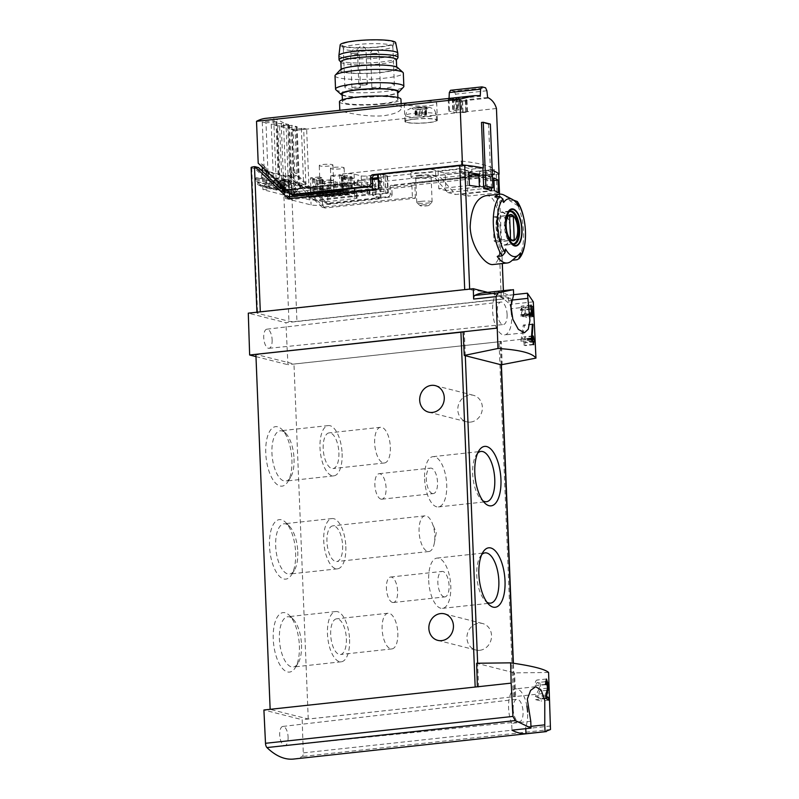 <?xml version="1.0" encoding="UTF-8"?>
<svg xmlns="http://www.w3.org/2000/svg" width="799" height="799" viewBox="0 0 799 799"><rect width="100%" height="100%" fill="white"/><g stroke="black" fill="none" stroke-linecap="round" stroke-linejoin="round"><path stroke-width="0.6" stroke-dasharray="4 3" d="M533.852 306.217L511.42 308.654L510.931 298.257L492.114 293.483A128.19 18.247 177.7 0 0 469.682 289.757A4.275 0.609 177.7 0 0 464.718 289.827L260.324 312.039A5.983 0.849 177.7 0 0 256.958 312.948A5.983 0.849 177.7 0 0 257.568 313.288L288.938 321.248A5.983 0.849 177.7 0 0 296.928 321.328L501.323 299.116A4.275 0.609 177.7 0 0 503.72 298.466A4.275 0.609 177.7 0 0 503.68 298.387A128.19 18.247 177.7 0 0 492.114 293.483L487.67 292.354M412.394 197.453L322.197 207.251L325.183 208.01L415.39 198.212L412.394 197.453L411.954 186.347A3.416 1.458 83.8 0 0 411.815 185.138L412.464 185.308L412.364 182.771L491.555 174.172L479.6 171.136L490.746 169.927A128.19 18.247 -2.3 0 1 492.224 170.417A128.19 18.247 -2.3 0 0 490.426 169.827L486.571 170.237A123.915 17.638 -2.3 0 1 494.451 174.052L391.42 185.248A1.708 1.528 -75.8 0 0 389.952 187.106L391.82 187.585A1.708 1.528 104.2 0 1 393.288 185.728L498.736 174.262M490.746 169.927L491.465 187.965M485.702 195.715C495.37 193.997 499.904 214.152 500.414 234.397C501.592 252.434 499.185 262.471 493.183 264.499M412.364 182.771L414.791 183.39L496.319 174.532L501.323 299.116M415.39 198.212L414.791 183.39M378.187 174.102L380.614 174.721L380.724 177.258L381.373 177.418A3.416 1.458 83.8 0 0 381.323 178.577L381.772 189.683L378.786 188.924M498.686 173.972A4.275 0.609 -2.3 0 1 496.319 174.532M482.906 167.93L471.76 169.148L459.805 166.112L380.614 174.721M471.76 169.148L471.859 171.685L459.904 168.649L459.805 166.112M471.859 171.685L433.178 175.88L447.72 192.509L483.735 188.594M479.6 171.136L479.7 173.673L441.018 177.877L455.57 194.497L491.575 190.581M258.526 167.58L254.382 168.03L261.393 174.691L290.526 182.082L290.546 184.949A0.859 0.759 -75.8 0 1 289.598 185.837L285.792 185.058A0.859 0.759 -75.8 0 0 284.844 185.957L284.873 187.156A2.397 2.137 -75.8 0 0 285.692 188.894L290.137 192.529A4.275 3.815 -75.8 0 0 291.945 193.288L292.094 197.063L308.993 195.236L284.464 189.003M262.362 170.047L283.515 175.42L290.526 182.082M254.382 168.03L260.684 169.628M261.393 174.691L261.413 177.548A0.859 0.759 -75.8 0 1 260.464 178.447L256.659 177.668A0.859 0.759 -75.8 0 0 255.72 178.567L255.74 179.755A2.397 2.137 -75.8 0 0 256.559 181.503L261.003 185.138A4.275 3.815 -75.8 0 0 262.811 185.897L291.945 193.288M262.811 185.897L262.961 189.673L292.094 197.063M512.349 260.224L512.169 260.244A34.617 14.811 -96.2 0 1 511.12 261.243M503.929 195.046A34.617 14.811 -96.2 0 1 509.772 200.709L518.631 206.252M513.747 200.279L509.772 200.709M503.69 202.467L494.841 196.914M520.499 252.824L512.169 260.244M497.228 256.449L505.557 249.028M338.027 191.9L318.052 194.067L316.184 193.598L336.159 191.42L338.027 191.9L337.627 182.182L335.76 181.703L336.159 191.42M346.257 188.834L294.032 194.517A4.275 0.609 177.7 0 0 291.635 195.156A4.275 0.609 177.7 0 0 292.064 195.405L309.613 199.86A4.275 0.609 177.7 0 0 315.325 199.91L367.54 194.237A4.275 0.609 177.7 0 0 369.947 193.598A4.275 0.609 177.7 0 0 369.518 193.348L351.959 188.894A4.275 0.609 177.7 0 0 346.257 188.834L346.047 183.77L293.832 189.443A4.275 0.609 177.7 0 0 291.425 190.082A4.275 0.609 177.7 0 0 291.855 190.332L309.413 194.786A4.275 0.609 177.7 0 0 315.116 194.846L367.34 189.163A4.275 0.609 177.7 0 0 369.737 188.524A4.275 0.609 177.7 0 0 369.308 188.274L351.76 183.82A4.275 0.609 177.7 0 0 346.047 183.77M349.223 194.736L329.258 196.914L327.39 196.434L347.355 194.267L349.223 194.736L348.833 185.018L346.966 184.549L347.355 194.267M288.579 198.721L291.565 199.48L381.772 189.683M251.126 167.57A5.983 0.849 177.7 0 0 251.725 167.91L283.096 175.87A5.983 0.849 177.7 0 0 291.086 175.95L325.183 208.01M291.395 175.92L287.66 174.971L283.515 175.42M510.931 298.257L285.922 322.716L248.289 313.158M507.105 314.536A11.326 4.844 -96.2 0 1 503.37 324.534A11.326 4.844 -96.2 0 1 497.348 313.797A11.326 4.844 -96.2 0 1 500.923 302.022A11.326 4.844 -96.2 0 1 507.105 314.536M510.931 308.813A21.793 9.328 83.8 0 0 508.573 300.444L508.364 295.25A128.19 54.841 83.8 0 0 494.361 291.705L494.571 296.888A21.793 9.328 83.8 0 0 494.172 321.328A21.793 9.328 83.8 0 0 504.519 334.941A21.793 9.328 83.8 0 0 511.64 314.726M502.181 365.053L501.412 341.513L287.93 364.714L285.922 322.716M535.18 337.847L293.982 364.024L255.89 354.357M548.583 672.468L514.546 672.888L476.623 663.26M465.298 355.695L464.349 332.114L463.13 331.805M255.98 356.614L287.93 364.714M464.349 332.114L463.14 331.984M293.642 759.05A129.478 55.391 83.8 0 0 302.142 756.503A4.275 1.828 83.8 0 0 303.27 752.888L302.192 719.709L263.91 710.001M549.442 692.843L515.675 696.518L514.546 672.888M477.393 686.8L270.142 709.352L308.244 719.02L515.675 696.518L302.192 719.709M478.601 687.11L477.642 663.25M291.915 459.715A29.913 12.794 -96.2 0 1 287.71 481.937A29.913 12.794 -96.2 0 1 266.117 457.777A29.913 12.794 -96.2 0 1 282.017 429.542A29.913 12.794 -96.2 0 1 291.915 459.715M295.64 552.688A29.913 12.794 -96.2 0 1 291.445 574.91A29.913 12.794 -96.2 0 1 269.852 550.751A29.913 12.794 -96.2 0 1 285.752 522.526A29.913 12.794 -96.2 0 1 295.64 552.688M299.375 645.662A29.913 12.794 -96.2 0 1 295.171 667.884A29.913 12.794 -96.2 0 1 273.588 643.724A29.913 12.794 -96.2 0 1 289.478 615.5A29.913 12.794 -96.2 0 1 299.375 645.662M308.244 719.02L293.982 364.024M470.621 422.082A13.673 12.205 -75.8 0 0 482.296 409.398A13.673 12.205 -75.8 0 0 473.447 395.305A13.673 12.205 -75.8 0 0 469.532 395.036A13.673 12.205 -75.8 0 0 457.867 407.71A13.673 12.205 -75.8 0 0 466.716 421.812A13.673 12.205 -75.8 0 0 470.621 422.082M479.79 650.296A13.673 12.205 -75.8 0 0 491.465 637.612A13.673 12.205 -75.8 0 0 482.606 623.52A13.673 12.205 -75.8 0 0 478.701 623.25A13.673 12.205 -75.8 0 0 467.025 635.924A13.673 12.205 -75.8 0 0 475.884 650.026A13.673 12.205 -75.8 0 0 479.79 650.296M501.153 364.793L500.204 341.213M514.456 696.209L513.138 663.2M397.822 633.068A17.948 7.68 -96.2 0 1 391.919 648.918A17.948 7.68 -96.2 0 1 382.341 631.909A17.948 7.68 -96.2 0 1 388.034 613.233A17.948 7.68 -96.2 0 1 397.822 633.068M346.367 638.661A17.948 7.68 -96.2 0 1 340.464 654.511A17.948 7.68 -96.2 0 1 330.896 637.502A17.948 7.68 -96.2 0 1 336.589 618.826A17.948 7.68 -96.2 0 1 346.367 638.661M349.572 639.47A25.288 10.816 -96.2 0 1 341.253 661.802A25.288 10.816 -96.2 0 1 327.77 637.842A25.288 10.816 -96.2 0 1 335.79 611.535A25.288 10.816 -96.2 0 1 349.572 639.47M301.513 644.693A25.288 10.816 -96.2 0 1 297.957 663.48A25.288 10.816 -96.2 0 1 293.193 667.025A25.288 10.816 -96.2 0 1 279.71 643.065A25.288 10.816 -96.2 0 1 287.73 616.758A25.288 10.816 -96.2 0 1 293.153 619.195A25.288 10.816 -96.2 0 1 301.513 644.693M434.786 535.67A17.948 7.68 -96.2 0 1 434.306 543.22A17.948 7.68 -96.2 0 1 428.883 551.52A17.948 7.68 -96.2 0 1 419.305 534.511A17.948 7.68 -96.2 0 1 425.008 515.834A17.948 7.68 -96.2 0 1 432.089 522.786A17.948 7.68 -96.2 0 1 434.786 535.67M342.631 545.687A17.948 7.68 -96.2 0 1 336.729 561.537A17.948 7.68 -96.2 0 1 327.161 544.528A17.948 7.68 -96.2 0 1 332.853 525.852A17.948 7.68 -96.2 0 1 342.631 545.687M345.837 546.496A25.288 10.816 -96.2 0 1 337.528 568.828A25.288 10.816 -96.2 0 1 324.034 544.868A25.288 10.816 -96.2 0 1 332.064 518.561A25.288 10.816 -96.2 0 1 345.837 546.496M297.777 551.719A25.288 10.816 -96.2 0 1 294.232 570.506A25.288 10.816 -96.2 0 1 289.458 574.052A25.288 10.816 -96.2 0 1 275.975 550.092A25.288 10.816 -96.2 0 1 283.995 523.784A25.288 10.816 -96.2 0 1 289.418 526.221A25.288 10.816 -96.2 0 1 297.777 551.719M390.351 447.12A17.948 7.68 -96.2 0 1 384.449 462.971A17.948 7.68 -96.2 0 1 374.871 445.962A17.948 7.68 -96.2 0 1 380.574 427.285A17.948 7.68 -96.2 0 1 390.351 447.12M338.896 452.713A17.948 7.68 -96.2 0 1 332.993 468.564A17.948 7.68 -96.2 0 1 323.425 451.545A17.948 7.68 -96.2 0 1 329.118 432.878A17.948 7.68 -96.2 0 1 338.896 452.713M342.112 453.522A25.288 10.816 -96.2 0 1 333.792 475.854A25.288 10.816 -96.2 0 1 320.299 451.884A25.288 10.816 -96.2 0 1 328.329 425.587A25.288 10.816 -96.2 0 1 342.112 453.522M294.042 458.746A25.288 10.816 -96.2 0 1 290.496 477.532A25.288 10.816 -96.2 0 1 285.732 481.078A25.288 10.816 -96.2 0 1 272.239 457.108A25.288 10.816 -96.2 0 1 280.269 430.811A25.288 10.816 -96.2 0 1 285.682 433.248A25.288 10.816 -96.2 0 1 294.042 458.746M424.609 478.991A25.288 10.816 83.8 0 0 438.391 506.936A25.288 10.816 83.8 0 0 446.411 480.628A25.288 10.816 83.8 0 0 432.928 456.658A25.288 10.816 83.8 0 0 424.609 478.991M432.429 493.532A12.824 5.483 83.8 0 0 433.308 493.592A12.824 5.483 83.8 0 0 437.373 480.259A12.824 5.483 83.8 0 0 430.541 468.104A12.824 5.483 83.8 0 0 426.376 480.439A12.824 5.483 83.8 0 0 432.429 493.532M477.652 453.163A25.288 10.816 83.8 0 0 476.224 454.991A25.288 10.816 83.8 0 0 472.668 473.767A25.288 10.816 83.8 0 0 481.038 499.265A25.288 10.816 83.8 0 0 482.826 500.743M428.683 580.424A25.288 10.816 83.8 0 0 442.466 608.359A25.288 10.816 83.8 0 0 450.486 582.062A25.288 10.816 83.8 0 0 437.003 558.092A25.288 10.816 83.8 0 0 428.683 580.424M443.974 596.853A12.824 5.483 83.8 0 0 444.853 596.913A12.824 5.483 83.8 0 0 448.918 583.58A12.824 5.483 83.8 0 0 442.077 571.425A12.824 5.483 83.8 0 0 437.922 583.759A12.824 5.483 83.8 0 0 443.974 596.853M481.727 554.596A25.288 10.816 83.8 0 0 480.299 556.414A25.288 10.816 83.8 0 0 476.743 575.2A25.288 10.816 83.8 0 0 485.103 600.698A25.288 10.816 83.8 0 0 486.901 602.166M380.983 499.125A12.824 5.483 83.8 0 0 381.852 499.185A12.824 5.483 83.8 0 0 385.927 485.852A12.824 5.483 83.8 0 0 379.086 473.697A12.824 5.483 83.8 0 0 374.931 486.022A12.824 5.483 83.8 0 0 380.983 499.125M392.519 602.446A12.824 5.483 83.8 0 0 393.398 602.506A12.824 5.483 83.8 0 0 397.463 589.173A12.824 5.483 83.8 0 0 390.631 577.018A12.824 5.483 83.8 0 0 386.466 589.352A12.824 5.483 83.8 0 0 392.519 602.446M288.099 737.058A9.618 4.115 -96.2 0 1 284.923 745.547A9.618 4.115 -96.2 0 1 279.7 734.92A9.618 4.115 -96.2 0 1 282.846 726.431A9.618 4.115 -96.2 0 1 288.099 737.058M513.168 709.282A11.326 4.844 83.8 0 0 519.32 721.797A11.326 4.844 83.8 0 0 522.936 710.011A11.326 4.844 83.8 0 0 516.873 699.275A11.326 4.844 83.8 0 0 513.168 709.282M530.965 726.351L525.702 726.92A21.793 9.328 83.8 0 0 527.6 712.049M525.772 728.668L525.702 726.92M530.766 721.297L511.7 723.365L511.969 730.176M526.891 706.076A21.793 9.328 83.8 0 0 515.764 688.868A21.793 9.328 83.8 0 0 508.833 701.182A21.793 9.328 83.8 0 0 511.7 723.365M272.139 339.795A9.618 4.115 -96.2 0 1 268.963 348.294A9.618 4.115 -96.2 0 1 263.85 339.176A9.618 4.115 -96.2 0 1 266.886 329.178A9.618 4.115 -96.2 0 1 272.139 339.795M513.427 289.628L494.361 291.705M513.637 294.821L494.571 296.888M511.72 300.104L508.573 300.444M513.627 294.681L508.364 295.25M511.42 308.654A4.275 1.828 83.8 0 0 509.982 304.389A128.19 54.841 83.8 0 0 492.114 293.483A128.19 54.841 83.8 0 0 483.355 292.824M322.197 207.251L315.345 200.759L388.304 192.829A3.416 1.458 83.8 0 0 386.676 189.063L359.031 182.052A3.416 1.458 83.8 0 0 358.801 182.032A3.416 1.458 83.8 0 0 357.672 185.058L284.724 192.978L288.759 196.814M290.546 198.512L291.565 199.48M283.585 190.212L359.031 182.052M283.146 189.792L308.913 196.324L371.885 189.483A6.841 0.969 177.7 0 0 375.73 188.454A6.841 0.969 177.7 0 0 375.041 188.065L355.245 183.041A6.841 0.969 177.7 0 0 346.117 182.951L284.484 189.643M315.345 200.759L308.913 196.324M287.66 174.971L308.993 195.236M371.885 189.483L371.915 190.332A6.841 0.969 177.7 0 0 375.76 189.303A6.841 0.969 177.7 0 0 375.071 188.904L355.275 183.88A6.841 0.969 177.7 0 0 346.147 183.79L283.945 190.552M371.915 190.332L309.712 197.093M372.494 178.387L357.572 180.005A3.416 1.458 83.8 0 0 357.523 181.163L357.672 185.058M388.304 192.829L388.144 188.934A3.416 1.458 83.8 0 0 388.004 187.735L411.815 185.138M381.373 177.418L378.336 177.748M357.572 180.005L388.004 187.735M318.052 194.067L317.662 184.349L337.627 182.182M317.662 184.349L315.795 183.87L335.76 181.703M315.795 183.87L316.184 193.598M329.258 196.914L328.868 187.186L348.833 185.018M328.868 187.186L327.001 186.716L346.966 184.549M327.001 186.716L327.39 196.434M510.631 230.442A16.669 7.131 -96.2 0 1 505.148 245.163A16.669 7.131 -96.2 0 1 496.259 229.363A16.669 7.131 -96.2 0 1 501.552 212.025A16.669 7.131 -96.2 0 1 510.631 230.442M496.249 226.796A16.24 6.951 83.8 0 0 505.098 244.734A16.24 6.951 83.8 0 0 510.441 230.392A16.24 6.951 83.8 0 0 501.592 212.454A16.24 6.951 83.8 0 0 496.249 226.796M512.848 243.865A16.24 6.951 -96.2 0 1 504.618 228.454A16.24 6.951 -96.2 0 1 509.343 211.645M496.798 218.157A12.644 5.413 83.8 0 0 494.032 216.889A12.644 5.413 83.8 0 0 493.063 217.208L494.002 240.759A12.644 5.413 83.8 0 0 496.768 242.037A12.644 5.413 83.8 0 0 497.737 241.707L496.798 218.157L509.622 216.769M497.737 241.707L512.259 240.129M493.063 217.208L509.572 215.42M494.002 240.759L510.511 238.961M262.961 189.673L279.86 187.845M433.178 175.88L441.018 177.877M447.72 192.509L455.57 194.497M467.215 178.886L490.256 176.379L483.155 174.582L460.124 177.088L467.215 178.886L467.914 196.125L498.506 192.799M445.183 173.293L468.214 170.786L461.123 168.988L438.082 171.495L445.183 173.293L445.872 190.542L479.4 186.896M459.904 168.649L380.724 177.258M412.464 185.308L491.655 176.699L479.7 173.673M491.655 176.699L491.555 174.172M490.256 176.379L490.436 180.944L483.345 179.146L493.832 178.007M490.436 180.944L493.932 180.564M494.341 190.681L460.813 194.327L467.914 196.125M460.124 177.088L460.813 194.327M483.155 174.582L483.345 179.146M468.214 170.786L468.404 175.351L461.303 173.553L468.863 172.734M468.404 175.351L468.963 175.291M469.373 185.408L438.781 188.734L445.872 190.542M438.082 171.495L438.781 188.734M461.123 168.988L461.303 173.553M531.005 305.098L521.328 306.157L520.269 309.752L520.668 310.441L521.397 307.965L521.677 315.026L520.558 314.746L520.608 316.014L523.415 316.724L523.365 315.455L522.236 315.166L521.887 306.297L521.328 306.157M530.975 305.308L521.887 306.297M530.456 308.644L520.269 309.752M530.706 309.353L520.668 310.441M530.726 306.946L521.397 307.965M530.726 314.047L521.677 315.026M530.716 313.637L520.558 314.746M530.766 314.906L520.608 316.014M532.284 315.755L523.415 316.724M530.756 314.646L523.365 315.455M530.736 314.247L522.236 315.166M532.903 306.347L525.342 307.176L524.124 315.235L525.682 315.625L526.311 317.453L526.241 315.765L527.23 316.014L527.18 314.746L526.191 314.496L526.141 313.228L525.572 313.088L525.632 314.357L524.773 314.137L525.962 307.325L525.342 307.176M532.893 306.576L525.962 307.325M532.553 313.398L524.094 314.317M532.583 314.307L524.124 315.235M533.243 314.806L525.682 315.625M533.313 316.494L525.742 317.313M533.522 316.674L526.311 317.453M533.253 315.006L526.241 315.765M533.802 315.305L527.23 316.014M532.583 314.167L527.18 314.746M532.563 313.807L526.191 314.496M533.153 312.469L526.141 313.228M533.143 312.269L525.572 313.088M532.563 313.608L525.632 314.357M532.553 313.288L524.773 314.137M532.394 324.064L523.295 325.053L520.868 341.173L523.964 341.962L524.104 345.338L525.223 345.627L525.083 342.242L527.06 342.751L526.96 340.214L524.983 339.705L524.883 337.178L523.764 336.888L523.864 339.425L522.146 338.986L524.524 325.373L523.295 325.053M532.364 324.524L524.524 325.373M531.235 338.207L520.788 339.345M531.315 340.034L520.868 341.173M533.073 340.973L523.964 341.962M533.203 344.349L524.104 345.338M533.752 344.699L525.223 345.627M533.083 341.373L525.083 342.242M534.451 341.942L527.06 342.751M531.295 339.745L526.96 340.214M531.275 339.026L524.983 339.705M532.883 336.299L524.883 337.178M532.863 335.9L523.764 336.888M531.255 338.626L523.864 339.425M531.255 337.997L522.146 338.986M545.867 696.428L536.738 697.417L539.824 691.115A6.192 2.647 83.8 0 0 540.114 684.094A6.192 2.647 83.8 0 0 537.118 680.019A6.192 2.647 83.8 0 0 535.08 685.492L546.047 684.713M545.377 684.373L535.08 685.492M547.525 688.149L538.985 689.078A3.635 1.558 83.8 0 0 539.155 684.963A3.635 1.558 83.8 0 0 537.397 682.566A3.635 1.558 83.8 0 0 536.199 685.782M545.807 695.05L535.51 696.169L535.65 699.654L541.063 701.023L540.963 698.486L536.738 697.417M538.985 689.078L535.51 696.169M545.947 698.536L535.65 699.654M548.693 700.194L541.063 701.023M545.927 697.946L540.963 698.486M382.351 103.61A27.775 3.955 177.7 0 0 397.962 99.416A27.775 3.955 177.7 0 0 370.057 96.579A27.775 3.955 177.7 0 0 342.461 101.643A27.775 3.955 177.7 0 0 382.351 103.61M342.152 94.042A27.775 3.955 177.7 0 0 382.042 96A27.775 3.955 177.7 0 0 397.662 91.805M413.393 102.352C426.416 100.644 434.167 100.754 436.663 102.681C437.882 107.625 403.325 106.357 404.244 103.99L413.393 102.352M480.209 95.57L458.197 97.967L458.227 98.696L480.239 96.299M487.63 97.468L465.667 99.855A128.19 54.841 -96.2 0 1 466.976 100.424L462.371 100.924A128.19 54.841 83.8 0 0 461.053 100.354L455.68 100.944A128.19 54.841 83.8 0 0 448.209 99.046L453.582 98.467A128.19 54.841 83.8 0 0 452.284 98.367L456.898 97.868A128.19 54.841 -96.2 0 1 458.197 97.967M496.449 108.494L293.123 130.587A128.19 54.841 83.8 0 0 265.787 118.332M382.641 105.648C394.376 104.289 400.589 105.088 401.268 108.045C400.918 111.381 395.195 113.917 384.129 115.675C364.953 117.683 338.906 110.931 339.865 110.512L340.913 110.182M425.777 108.494L425.777 108.494A6.192 0.879 -2.3 0 1 420.214 109.103A6.192 0.879 -2.3 0 1 415.081 108.814A6.192 0.879 -2.3 0 1 414.661 108.664A6.192 0.879 -2.3 0 1 415.52 107.915A6.192 0.879 -2.3 0 1 421.093 107.306A6.192 0.879 -2.3 0 1 426.217 107.605A6.192 0.879 -2.3 0 1 426.656 108.185A6.192 0.879 -2.3 0 1 425.777 108.494L419.165 109.353L414.661 108.664M426.386 114.337L425.418 114.087A3.586 0.509 -2.3 0 1 422.421 113.917L420.194 113.987A3.586 0.509 -2.3 0 1 416.948 114.337L415.7 114.647A3.586 0.509 -2.3 0 1 416.069 114.856A3.586 0.509 -2.3 0 1 415.44 115.176L416.419 115.426A3.586 0.509 -2.3 0 1 419.415 115.595L421.632 115.525A3.586 0.509 -2.3 0 1 424.888 115.176L426.137 114.866A3.586 0.509 -2.3 0 1 425.767 114.656A3.586 0.509 -2.3 0 1 426.386 114.337L426.217 107.605L415.52 107.915M426.137 114.866L426.217 107.605M331.455 192.819A6.841 0.969 -2.3 0 1 335.28 191.86A6.841 0.969 -2.3 0 1 342.092 191.66L331.455 192.819L330.926 179.715L321.657 180.724L322.247 195.515L351.43 192.349L354.416 193.108L325.243 196.274L322.247 195.515M342.092 191.66L341.572 178.567A6.841 0.969 -2.3 0 1 344.569 179.246A6.841 0.969 -2.3 0 1 344.559 179.326L353.827 178.317L354.416 193.108M353.827 178.317L350.841 177.558L341.572 178.567M350.841 177.558L351.43 192.349M345.078 192.419A6.841 0.969 -2.3 0 1 334.441 193.578L345.078 192.419L344.559 179.326M334.441 193.578L333.912 180.474A6.841 0.969 -2.3 0 1 330.906 179.795A6.841 0.969 -2.3 0 1 330.926 179.715M321.657 180.724L324.644 181.483L333.912 180.474M324.644 181.483L325.243 196.274M320.249 189.982A6.841 0.969 -2.3 0 1 324.074 189.023A6.841 0.969 -2.3 0 1 330.886 188.824L320.249 189.982L319.72 176.879L310.451 177.887L311.051 192.679L340.224 189.503L343.22 190.262L314.037 193.438L311.051 192.679M330.886 188.824L330.367 175.72A6.841 0.969 -2.3 0 1 333.373 176.399A6.841 0.969 -2.3 0 1 333.353 176.479L342.621 175.47L343.22 190.262M342.621 175.47L339.635 174.711L330.367 175.72M339.635 174.711L340.224 189.503M333.882 189.583A6.841 0.969 -2.3 0 1 323.235 190.731L333.882 189.583L333.353 176.479M323.235 190.731L322.706 177.638A6.841 0.969 -2.3 0 1 319.71 176.949A6.841 0.969 -2.3 0 1 319.72 176.879M310.451 177.887L313.438 178.646L322.706 177.638M313.438 178.646L314.037 193.438M356.753 197.743A4.275 0.609 -2.3 0 1 357.183 197.992A4.275 0.609 -2.3 0 1 354.776 198.631L327.9 201.558A4.275 0.609 -2.3 0 1 322.197 201.498L309.123 198.182A4.275 0.609 -2.3 0 1 308.694 197.932A4.275 0.609 -2.3 0 1 311.091 197.293L337.977 194.367A4.275 0.609 -2.3 0 1 343.68 194.427L356.753 197.743L356.544 192.669A4.275 0.609 -2.3 0 1 356.973 192.919A4.275 0.609 -2.3 0 1 354.576 193.558L327.7 196.484A4.275 0.609 -2.3 0 1 321.987 196.424L317.942 195.395A4.275 0.609 -2.3 0 1 319.62 195.126L321.148 194.966A4.275 0.609 -2.3 0 0 323.555 194.317A4.275 0.609 -2.3 0 0 323.126 194.067L322.377 193.877A4.275 0.609 -2.3 0 0 316.674 193.827L315.136 193.987A4.275 0.609 -2.3 0 1 312.968 194.137L308.923 193.108A4.275 0.609 -2.3 0 1 308.494 192.869A4.275 0.609 -2.3 0 1 310.891 192.219L337.767 189.293A4.275 0.609 -2.3 0 1 343.48 189.353L347.525 190.382A4.275 0.609 -2.3 0 1 345.847 190.651L344.319 190.821A4.275 0.609 -2.3 0 0 341.912 191.46A4.275 0.609 -2.3 0 0 342.342 191.71L343.091 191.9A4.275 0.609 -2.3 0 0 348.793 191.96L350.332 191.79A4.275 0.609 -2.3 0 1 352.499 191.64L356.544 192.669M317.353 180.604A4.275 0.609 -2.3 0 1 319.021 180.334L320.559 180.175A4.275 0.609 -2.3 0 0 322.956 179.525A4.275 0.609 -2.3 0 0 322.526 179.276L321.787 179.086A4.275 0.609 -2.3 0 0 316.074 179.036L314.536 179.196A4.275 0.609 -2.3 0 1 312.369 179.346L317.353 180.604L317.942 195.395M312.369 179.346L312.968 194.137M346.926 175.59A4.275 0.609 -2.3 0 1 345.258 175.86L343.72 176.03A4.275 0.609 -2.3 0 0 341.323 176.669A4.275 0.609 -2.3 0 0 341.752 176.919L342.491 177.108A4.275 0.609 -2.3 0 0 348.204 177.168L349.742 176.998A4.275 0.609 -2.3 0 1 351.91 176.849L346.926 175.59L347.525 190.382M351.91 176.849L352.499 191.64M343.33 189.603L342.701 173.962A8.549 1.218 -2.3 0 1 354.117 174.082L361.208 175.88A4.275 0.609 -2.3 0 0 366.921 175.94L377.667 174.771A4.275 0.609 -2.3 0 1 383.38 174.821L387.116 175.77A4.275 0.609 -2.3 0 1 387.545 176.02A4.275 0.609 -2.3 0 1 385.138 176.659L374.391 177.827A4.275 0.609 -2.3 0 0 371.984 178.477A4.275 0.609 -2.3 0 0 372.414 178.726L373.093 195.625L380.194 197.433A8.549 1.218 -2.3 0 1 381.053 197.922A8.549 1.218 -2.3 0 1 376.249 199.211L322.496 205.053A8.549 1.218 -2.3 0 1 311.081 204.944L285.682 198.492A8.549 1.218 -2.3 0 1 284.824 198.002A8.549 1.218 -2.3 0 1 286.891 197.123M373.093 195.625A4.275 0.609 -2.3 0 1 372.664 195.385A4.275 0.609 -2.3 0 1 375.071 194.736L385.817 193.568A4.275 0.609 -2.3 0 0 388.224 192.919A4.275 0.609 -2.3 0 0 387.795 192.679L384.059 191.73A4.275 0.609 -2.3 0 0 378.346 191.67L367.6 192.839A4.275 0.609 -2.3 0 1 361.887 192.789L354.796 190.981A8.549 1.218 -2.3 0 0 343.38 190.871M342.701 173.962L461.393 161.068L461.582 165.713L378.217 174.771M321.817 188.145L322.287 199.9L296.948 175.82L295.121 130.347L306.636 129.098L308.963 186.996L311.37 189.283L321.817 188.145A8.549 1.218 -2.3 0 1 310.402 188.035L285.003 181.593A8.549 1.218 -2.3 0 1 284.144 181.103A8.549 1.218 -2.3 0 1 288.948 179.805L289.418 191.56L264.079 167.48L262.252 122.007L273.777 120.759L276.094 178.656L278.501 180.944L288.948 179.805M311.37 189.283L278.501 180.944M417.767 169.797A12.394 1.768 -2.3 0 1 435.565 170.676A12.394 1.768 -2.3 0 1 423.25 172.934A12.394 1.768 -2.3 0 1 410.796 171.675A12.394 1.768 -2.3 0 1 417.767 169.797M372.414 178.726L379.515 180.524A8.549 1.218 -2.3 0 1 380.374 181.013A8.549 1.218 -2.3 0 1 375.57 182.302L376.199 197.942L388.024 196.654A2.567 2.287 -75.8 0 0 390.222 193.867L389.952 187.106M461.393 161.068A123.915 17.638 -2.3 0 1 494.261 169.408L375.57 182.302M298.337 189.323L292.194 189.992L291.925 183.231L298.067 182.562L298.137 184.249L300.544 186.537L298.337 189.323L287.131 186.477L283.156 186.906M298.067 182.562L294.142 181.563L287.25 182.042L287.37 184.998L285.503 184.529L283.026 187.665M291.885 125.353L279.62 126.422L286.162 128.08L297.098 126.731L291.885 125.353L294.142 181.563M306.636 129.098L303.65 128.339L305.907 184.549L299.186 182.841L296.479 183.41L290.237 191.301L282.167 189.812L284.244 188.954M308.963 186.996L298.137 184.249M280.089 183.99L277.752 125.942L287.74 124.864L289.997 181.063L290.956 180.814L286.861 179.715L286.931 181.403L276.094 178.656M267.975 172.484L265.987 122.956L276.933 121.618L273.777 120.759M287.74 124.864L288.529 124.504L283.485 123.226L285.742 179.435L279.021 177.728L276.314 178.287L275.355 179.495M284.444 188.704L287.37 184.998M282.377 188.484L280.299 189.333L280.239 187.935M283.705 189.643L281.837 189.173M286.931 181.403L289.338 183.69L287.131 186.477M289.997 181.063L285.383 181.573L285.503 184.529M279.62 126.422L282.167 189.812M295.121 130.347L291.385 129.408L293.932 192.799L295.61 193.218L290.237 193.807L286.292 191.69A1.708 1.528 104.2 0 1 287.76 189.832L291.605 189.413L284.694 187.665L284.863 191.89L268.384 188.264L264.449 186.237L257.538 184.389A1.708 1.528 104.2 0 1 259.006 182.532L262.841 182.112L262.412 171.266M268.384 188.264L261.483 186.507L257.538 184.489M264.449 186.237L264.449 186.147A1.708 1.528 104.2 0 1 265.917 184.289L269.752 183.87L262.841 182.112M264.079 167.48L266.137 168.01L266.247 170.846M268.144 176.719L268.534 186.347L266.856 185.927L266.417 175.071M265.987 122.956L262.252 122.007M269.752 183.87L269.922 188.095M262.242 167.041L262.122 164.195L258.207 163.206M291.605 189.413L290.886 171.495L294.801 172.494L293.123 130.587M284.863 191.89L283.325 192.05L279.39 189.932A1.708 1.528 104.2 0 1 280.858 188.075L284.694 187.665M290.237 193.807L283.325 192.05M293.932 192.799L295.47 192.629L290.237 191.301M277.752 125.942L271.221 124.284L273.767 187.675L280.299 189.333M273.767 187.675L275.295 187.515L270.072 186.187L268.534 186.347M266.856 185.927L261.483 186.507M286.302 191.78L279.39 190.032M296.948 175.82L294.891 175.301L295.61 193.218M291.385 129.408L303.65 128.339M305.907 184.549L301.702 184.739L296.479 183.41M295.47 192.629L301.702 184.739M273.518 181.822L270.072 186.187M494.261 169.408L494.451 174.052M322.496 205.053L322.287 199.9L325.273 202.736A2.567 2.287 -75.8 0 0 326.931 203.296L376.199 197.942L376.249 199.211M390.222 193.867L392.089 194.347A2.567 2.287 104.2 0 1 389.892 197.133L328.798 203.775A2.567 2.287 104.2 0 1 327.141 203.206L294.801 172.494M461.582 165.713A123.915 17.638 -2.3 0 1 479.48 168.439L480.209 186.616A123.915 17.638 -2.3 0 1 483.685 187.405M482.906 168.07L479.48 168.439M392.089 194.347L391.82 187.585M486.571 170.237L487.3 188.414M490.426 169.827L488.589 124.264L490.356 124.075M483.635 186.237L480.209 186.616M456.928 112.829L448.688 111.021L456.928 112.829L456.479 101.593L487.71 98.197M456.479 101.593L455.59 94.162L486.891 90.756M455.59 94.162L454.152 91.216L485.582 87.8M454.152 91.216L450.536 90.297M449.058 98.417L449.008 99.695L458.227 98.696L458.676 109.932L454.451 110.392L454.002 99.156L452.873 98.866L457.837 98.736L458.286 109.982M453.582 98.467L454.451 110.392M454.062 110.442L458.676 109.932M465.667 99.855L465.757 111.87L466.876 112.16L463.04 112.579L461.532 112.329L461.053 100.354M466.147 111.83L461.532 112.329M465.757 111.87L465.308 100.634L466.426 100.914L461.472 101.054L461.922 112.289M466.976 100.424L467.455 112.16M462.371 100.924L462.841 112.669M448.209 99.046L448.688 111.021M455.68 100.944L456.159 112.919M452.284 98.367L452.763 110.102M456.898 97.868L457.368 109.603M449.008 99.695L449.457 110.941M452.873 98.866L453.333 110.112M456.718 98.457L457.168 109.693M466.426 100.914L466.876 112.16M462.591 101.333L463.04 112.579M488.589 124.264A128.19 18.247 177.7 0 0 481.497 122.467M275.295 187.515L277.103 185.228M278.941 182.901L281.538 179.615L276.314 178.287M281.538 179.615L285.742 179.435M271.221 124.284L283.485 123.226M286.162 128.08L288.699 191.47M290.886 171.495L294.891 175.301M293.333 194.906A2.567 2.287 104.2 0 1 292.404 194.397L289.418 191.56L289.478 192.909M262.122 164.195L266.137 168.01M285.383 181.573L280.719 180.384L286.861 179.715M291.925 183.231L287.25 182.042M292.194 189.992L284.284 187.985M280.898 184.759L280.719 180.384M323.096 164.504A6.841 0.969 -2.3 0 1 332.913 164.993A6.841 0.969 -2.3 0 1 326.122 166.242A6.841 0.969 -2.3 0 1 319.25 165.543A6.841 0.969 -2.3 0 1 323.096 164.504M334.292 167.351A6.841 0.969 -2.3 0 1 344.119 167.84A6.841 0.969 -2.3 0 1 337.318 169.078A6.841 0.969 -2.3 0 1 330.456 168.389A6.841 0.969 -2.3 0 1 334.292 167.351M417.987 175.301A12.394 1.768 -2.3 0 1 435.785 176.17A12.394 1.768 -2.3 0 1 423.47 178.437A12.394 1.768 -2.3 0 1 411.016 177.168A12.394 1.768 -2.3 0 1 417.987 175.301M420.044 175.82A7.69 1.099 -2.3 0 1 431.09 176.359A7.69 1.099 -2.3 0 1 423.45 177.768A7.69 1.099 -2.3 0 1 415.72 176.978A7.69 1.099 -2.3 0 1 420.044 175.82M414.062 119.081A16.24 2.307 -2.3 0 1 437.383 120.23A16.24 2.307 -2.3 0 1 421.253 123.196A16.24 2.307 -2.3 0 1 404.933 121.538A16.24 2.307 -2.3 0 1 414.062 119.081M414.441 119.181A15.381 2.187 -2.3 0 1 436.534 120.269A15.381 2.187 -2.3 0 1 421.253 123.076A15.381 2.187 -2.3 0 1 405.792 121.498A15.381 2.187 -2.3 0 1 414.441 119.181M421.063 201.348A7.69 1.099 -2.3 0 1 432.109 201.887A7.69 1.099 -2.3 0 1 432.039 202.047A7.69 1.099 -2.3 0 1 424.469 203.286A7.69 1.099 -2.3 0 1 416.828 202.656A7.69 1.099 -2.3 0 1 416.738 202.507A7.69 1.099 -2.3 0 1 421.063 201.348M422.611 204.914A4.444 0.629 -2.3 0 1 427.165 204.794A4.444 0.629 -2.3 0 1 428.953 205.323A4.444 0.629 -2.3 0 1 424.579 206.042A4.444 0.629 -2.3 0 1 420.164 205.673A4.444 0.629 -2.3 0 1 422.611 204.914M339.465 101.763A30.762 4.375 177.7 0 0 383.66 103.94A30.762 4.375 177.7 0 0 400.948 99.296M342.202 95.191A28.944 4.115 177.7 0 0 382.551 96.13A28.944 4.115 177.7 0 0 397.702 92.964M335.92 89.798A34.187 4.864 177.7 0 0 384.639 91.525A34.187 4.864 177.7 0 0 403.525 87.081M335.011 75.815A34.187 4.864 177.7 0 0 384.099 78.232A34.187 4.864 177.7 0 0 403.315 73.069M340.314 69.813A28.944 4.115 177.7 0 0 351.959 73.258A28.944 4.115 177.7 0 0 381.602 72.469A28.944 4.115 177.7 0 0 397.552 67.516M356.813 66.177A27.775 3.955 -2.3 0 1 396.704 68.145A27.775 3.955 -2.3 0 1 381.093 72.339A27.775 3.955 -2.3 0 1 341.203 70.372A27.775 3.955 -2.3 0 1 356.813 66.177M380.464 88.909A24.779 3.526 177.7 0 0 394.396 85.163A24.779 3.526 177.7 0 0 369.488 82.637A24.779 3.526 177.7 0 0 344.868 87.151A24.779 3.526 177.7 0 0 380.464 88.909M358.062 88.1A4.275 0.609 177.7 0 0 360.469 87.451A4.275 0.609 177.7 0 0 354.327 87.151A4.275 0.609 177.7 0 0 351.93 87.79A4.275 0.609 177.7 0 0 358.062 88.1M378.037 88.29A4.275 0.609 177.7 0 0 380.444 87.65A4.275 0.609 177.7 0 0 374.302 87.351A4.275 0.609 177.7 0 0 371.905 87.99A4.275 0.609 177.7 0 0 378.037 88.29M364.963 84.974A4.275 0.609 177.7 0 0 367.37 84.334A4.275 0.609 177.7 0 0 361.228 84.025A4.275 0.609 177.7 0 0 358.831 84.674A4.275 0.609 177.7 0 0 364.963 84.974M378.906 50.027A24.779 3.526 177.7 0 0 392.808 46.472A24.779 3.526 177.7 0 0 392.838 46.282A24.779 3.526 177.7 0 0 367.93 43.755A24.779 3.526 177.7 0 0 343.31 48.28A24.779 3.526 177.7 0 0 343.35 48.459A24.779 3.526 177.7 0 0 378.906 50.027M379.315 46.781A26.027 3.705 177.7 0 0 393.917 43.046A26.027 3.705 177.7 0 0 367.79 40.2A26.027 3.705 177.7 0 0 341.972 45.134A26.027 3.705 177.7 0 0 379.315 46.781M340.184 44.924A27.775 3.955 177.7 0 0 380.074 46.981A27.775 3.955 177.7 0 0 395.675 42.697M338.896 55.65A29.483 4.195 177.7 0 0 381.243 57.738A29.483 4.195 177.7 0 0 397.822 53.283M339.285 60.344A29.483 4.195 177.7 0 0 381.413 61.962A29.483 4.195 177.7 0 0 397.812 57.997M340.863 61.922A27.775 3.955 177.7 0 0 341.063 62.362A27.775 3.955 177.7 0 0 380.753 63.88A27.775 3.955 177.7 0 0 396.204 60.155A27.775 3.955 177.7 0 0 396.364 59.685M469.652 289.108L469.682 289.757M499.495 194.197L502.281 263.53M503.37 290.656L503.68 298.387M514.736 200.169A34.617 14.811 -96.2 0 1 523.595 231.88A34.617 14.811 -96.2 0 1 517.133 259.705M291.086 175.95L296.928 321.328M550.491 729.507L302.142 756.503M513.278 696.738L499.015 341.742M550.711 725.991L303.27 752.888M533.323 301.852L509.982 304.389M251.725 167.91L257.568 313.288M283.096 175.87L288.938 321.248M310.651 197.323L386.676 189.063M381.323 178.577L378.386 178.896M372.544 179.535L357.523 181.163M411.954 186.347L388.144 188.934M355.245 183.041L355.275 183.88M346.117 182.951L346.147 183.79M375.041 188.065L375.071 188.904M294.032 194.517L293.832 189.443M292.064 195.405L291.855 190.332M309.613 199.86L309.413 194.786M315.325 199.91L315.116 194.846M367.54 194.237L367.34 189.163M369.518 193.348L369.308 188.274M351.959 188.894L351.76 183.82M505.148 245.163L514.156 244.184A16.669 7.131 -96.2 0 1 505.268 228.384A16.669 7.131 -96.2 0 1 510.551 211.046L501.552 212.025M261.413 177.548L290.546 184.949M260.464 178.447L289.598 185.837M256.659 177.668L285.792 185.058M255.72 178.567L284.844 185.957M255.74 179.755L284.873 187.156M256.559 181.503L285.692 188.894M261.003 185.138L290.137 192.529M547.045 690.336L539.824 691.115M354.576 193.558L354.776 198.631M327.7 196.484L327.9 201.558M321.987 196.424L322.197 201.498M308.923 193.108L309.123 198.182M310.891 192.219L311.091 197.293M337.767 189.293L337.977 194.367M343.48 189.353L343.68 194.427M296.928 126.632L299.186 182.841M288.529 124.504L290.786 180.714M276.764 121.518L279.021 177.728M289.608 125.333L291.865 181.543M264.449 186.147L257.538 184.389M265.917 184.289L259.006 182.532M286.292 191.69L279.39 189.932M287.76 189.832L280.858 188.075M301.373 128.319L303.63 184.529M275.975 121.877L278.232 178.087M388.024 196.654L389.892 197.133M326.931 203.296L328.798 203.775M391.42 185.248L393.288 185.728M281.198 123.206L283.455 179.405M296.139 126.991L298.397 183.201M325.273 202.736L327.141 203.206M292.404 194.397L290.536 193.917M379.515 180.524L380.194 197.433M310.402 188.035L311.081 204.944M285.003 181.593L285.682 198.492M354.117 174.082L354.796 190.981M361.208 175.88L361.887 192.789M366.921 175.94L367.6 192.839M377.797 177.807L378.346 191.67M383.38 174.821L384.059 191.73M387.116 175.77L387.795 192.679M385.138 176.659L385.817 193.568M374.391 177.827L375.071 194.736M319.021 180.334L319.62 195.126M320.559 180.175L321.148 194.966M322.526 179.276L323.126 194.067M321.787 179.086L322.377 193.877M316.074 179.036L316.674 193.827M314.536 179.196L315.136 193.987M345.258 175.86L345.847 190.651M343.72 176.03L344.319 190.821M341.752 176.919L342.342 191.71M342.491 177.108L343.091 191.9M348.204 177.168L348.793 191.96M349.742 176.998L350.332 191.79M416.918 107.256A8.549 1.218 -2.3 0 1 429.173 107.955A8.549 1.218 -2.3 0 1 415.87 109.403A8.549 1.218 -2.3 0 1 416.918 107.256M414.202 113.258A15.381 2.187 -2.3 0 1 436.294 114.347A15.381 2.187 -2.3 0 1 421.013 117.153A15.381 2.187 -2.3 0 1 405.552 115.585A15.381 2.187 -2.3 0 1 414.202 113.258M425.418 114.087L425.168 107.845M422.421 113.917L422.172 107.675M420.194 113.987L419.944 107.745M416.948 114.337L416.698 108.095M415.7 114.647L415.45 108.404M415.44 115.176L415.19 108.934M416.419 115.426L416.169 109.173M419.415 115.595L419.165 109.353M421.632 115.525L421.383 109.283M424.888 115.176L424.639 108.934M359.87 50.217A4.275 0.609 -2.3 0 1 365.582 50.277A4.275 0.609 -2.3 0 1 366.012 50.527A4.275 0.609 -2.3 0 1 361.767 51.306A4.275 0.609 -2.3 0 1 357.473 50.866A4.275 0.609 -2.3 0 1 359.87 50.217M352.968 53.343A4.275 0.609 -2.3 0 1 358.681 53.393A4.275 0.609 -2.3 0 1 359.111 53.643A4.275 0.609 -2.3 0 1 354.866 54.422A4.275 0.609 -2.3 0 1 350.571 53.982A4.275 0.609 -2.3 0 1 352.968 53.343M372.943 53.533A4.275 0.609 -2.3 0 1 378.656 53.593A4.275 0.609 -2.3 0 1 379.086 53.843A4.275 0.609 -2.3 0 1 374.841 54.622A4.275 0.609 -2.3 0 1 370.546 54.182A4.275 0.609 -2.3 0 1 372.943 53.533M499.535 194.197L502.321 263.52M503.41 290.646L503.72 298.466M514.716 696.348L513.387 663.24M501.402 364.853L500.464 341.353M437.782 640.359L475.884 650.026M444.514 613.852L482.606 623.52M428.624 412.144L466.716 421.812M435.345 385.637L473.447 395.305M388.034 613.233L336.589 618.826M391.919 648.918L340.464 654.511M335.79 611.535L287.73 616.758M341.253 661.802L293.193 667.025M293.153 619.195L289.478 615.5M297.957 663.48L295.171 667.884M434.306 543.22L436.254 532.673L432.089 522.786M425.008 515.834L332.853 525.852M428.883 551.52L336.729 561.537M332.064 518.561L283.995 523.784M337.528 568.828L289.458 574.052M289.418 526.221L285.752 522.526M294.232 570.506L291.445 574.91M380.574 427.285L329.118 432.878M384.449 462.971L332.993 468.564M328.329 425.587L280.269 430.811M333.792 475.854L285.732 481.078M285.682 433.248L282.017 429.542M290.496 477.532L287.71 481.937M438.391 506.936L486.451 501.712M432.928 456.658L480.988 451.435M481.038 499.265L484.703 502.971M476.224 454.991L479.01 450.586M442.466 608.359L490.526 603.135M437.003 558.092L485.063 552.868M485.103 600.698L488.778 604.404M480.299 556.414L483.085 552.009M381.852 499.185L433.308 493.592M379.086 473.697L430.541 468.104M393.398 602.506L444.853 596.913M390.631 577.018L442.077 571.425M284.923 745.547L519.32 721.797M282.846 726.431L516.873 699.275M535.68 686.701L515.764 688.868M524.434 332.774L504.519 334.941M256.928 312.219L256.958 312.948M284.504 190.112L358.801 182.032M375.73 188.454L375.76 189.303M291.635 195.156L291.425 190.082M369.947 193.598L369.737 188.524M268.963 348.294L503.37 324.534M266.886 329.178L500.923 302.022M509.382 211.605L501.592 212.454M512.898 243.895L505.098 244.734M494.032 216.889L510.541 215.091M496.768 242.037L513.278 240.239M262.342 185.817L291.475 193.208M546.426 679.01L537.118 680.019M545.457 681.697L537.397 682.566M342.381 99.765L342.461 101.643M397.892 97.538L397.962 99.416M425.607 108.824L426.656 108.185M356.973 192.919L357.183 197.992M308.494 192.869L308.694 197.932M276.933 121.618L279.191 177.827M288.699 124.604L290.956 180.814M297.098 126.731L299.355 182.941M326.202 203.246L328.069 203.725M380.374 181.013L381.053 197.922M284.144 181.103L284.424 188.115M284.614 192.879L284.824 198.002M387.545 176.02L388.224 192.919M371.984 178.477L372.664 195.385M322.956 179.525L323.555 194.317M341.323 176.669L341.912 191.46M333.373 176.399L332.913 164.993M319.71 176.949L319.25 165.543M344.569 179.246L344.119 167.84M330.906 179.795L330.456 168.389M435.785 176.17L435.565 170.676M411.016 177.168L410.796 171.675M437.383 120.23L436.683 102.681M404.933 121.538L404.234 103.99M436.534 120.269L436.294 114.347C434.696 110.032 433.657 108.165 433.148 108.754L429.492 107.336L416.449 107.226C409.158 108.324 410.287 108.594 408.239 109.753C407.69 109.213 406.801 111.151 405.552 115.585L405.792 121.498M432.109 201.887L431.09 176.359M416.738 202.507L415.72 176.978M428.953 205.323L432.039 202.047M420.164 205.673L416.828 202.656M425.767 114.656L425.527 108.794M416.069 114.856L415.83 108.994M426.616 114.227L426.346 107.735M415.57 114.577L415.31 108.135M415.22 115.286L414.961 108.794M426.267 114.936L426.007 108.494M401.128 103.63L401.308 108.045M343.31 48.28L344.868 87.151M392.838 46.282L394.396 85.163M392.808 46.472L393.917 43.046M343.35 48.459L341.972 45.134M341.153 69.213L341.203 70.372M396.664 66.986L396.704 68.145M367.37 84.334L366.012 50.527A4.275 4.275 0 0 0 362.786 46.552A4.275 4.275 0 0 0 357.473 50.866L358.831 84.674M360.469 87.451L359.111 53.643A4.275 4.275 0 0 0 355.885 49.668A4.275 4.275 0 0 0 350.571 53.982L351.93 87.79M380.444 87.65L379.086 53.843A4.275 4.275 0 0 0 375.86 49.868A4.275 4.275 0 0 0 370.546 54.182L371.905 87.99"/><path stroke-width="1.2" d="M510.621 662.84L511.16 683.125L477.393 686.8L476.623 663.26L510.621 662.84C532.344 665.937 544.998 669.153 548.583 672.468L550.491 729.507L545.038 731.654L544.768 724.843L530.965 726.351M511.16 683.125L512.938 716.413L265.498 743.3A4.275 1.828 83.8 0 0 266.946 747.574A129.478 55.391 83.8 0 0 293.642 759.05L546.356 731.584M544.768 724.843L544.768 700.443L541.203 690.166L535.68 686.711L530.616 690.366L527.31 699.165L530.766 721.297L531.035 728.099L515.295 720.578L512.938 716.413M546.626 681.567L547.525 688.149L545.807 695.05L545.947 698.536A128.19 18.247 -2.3 0 1 548.693 700.194L548.583 697.657A128.19 18.247 177.7 0 0 546.546 696.348L547.944 690.236L547.894 683.215L546.426 679.02L545.377 684.373A128.19 18.247 -2.3 0 1 546.047 684.713L546.626 681.567L545.457 681.697M533.143 306.546A128.19 18.247 177.7 0 0 532.903 306.347L532.583 314.307A128.19 18.247 -2.3 0 1 533.243 314.806L533.313 316.494A128.19 18.247 -2.3 0 1 533.522 316.674L533.462 314.986A128.19 18.247 -2.3 0 1 533.802 315.305L533.752 314.037A128.19 18.247 177.7 0 0 533.412 313.717L533.352 312.449A128.19 18.247 177.7 0 0 533.143 312.269L533.193 313.538A128.19 18.247 177.7 0 0 532.843 313.258L532.893 306.576M497.987 348.484L496.059 296.619L498.087 292.913L513.427 289.628L513.637 294.821L510.921 306.167L512.848 319.31L518.341 329.378L524.434 332.774L528.219 329.248L529.917 320.629L527.43 293.183L533.323 301.852L535.959 358.112C532.304 353.048 519.65 349.842 497.987 348.484L464.259 355.435L501.153 364.793L535.959 358.112M531.075 306.916L531.355 313.977A128.19 18.247 177.7 0 0 530.716 313.637L530.766 314.906A128.19 18.247 -2.3 0 1 532.284 315.755L532.234 314.486A128.19 18.247 177.7 0 0 531.665 314.147L531.305 305.268A128.19 18.247 177.7 0 0 531.005 305.098L530.726 306.946M532.993 324.454A128.19 18.247 177.7 0 0 532.394 324.064L531.315 340.034A128.19 18.247 -2.3 0 1 533.073 340.973L533.203 344.349A128.19 18.247 -2.3 0 1 533.752 344.699L533.612 341.323A128.19 18.247 -2.3 0 1 534.451 341.942L534.341 339.405A128.19 18.247 177.7 0 0 533.512 338.786L533.412 336.249A128.19 18.247 177.7 0 0 532.863 335.9L532.973 338.436A128.19 18.247 177.7 0 0 532.044 337.917L532.993 324.454L532.364 324.524M284.464 189.003L279.86 187.845L258.526 167.58L254.791 166.631L288.579 198.721L378.786 188.924L378.187 174.102L459.715 165.243A4.275 0.609 -2.3 0 1 464.678 165.173A128.19 18.247 -2.3 0 1 482.906 167.93L483.735 188.594A128.19 18.247 -2.3 0 1 491.575 190.581L491.465 187.965M498.736 174.262L499.085 174.232A128.19 18.247 -2.3 0 0 492.224 170.417A128.19 18.247 -2.3 0 1 498.676 173.802A4.275 0.609 -2.3 0 1 498.716 173.882A4.275 0.609 -2.3 0 1 498.686 173.972M519.989 256.419A127.051 113.398 104.2 0 0 520.499 252.824A29.094 12.444 -96.2 0 1 519.849 253.702A29.094 12.444 -96.2 0 1 518.501 255.101L511.12 261.243A34.617 14.811 -96.2 0 1 507.245 262.991L493.183 264.519C485.532 265.967 470.741 246.931 470.162 226.736C471.08 208.479 476.264 198.142 485.702 195.715L499.765 194.167A34.617 14.811 -96.2 0 1 503.929 195.046L512.449 199.46A29.094 12.444 -96.2 0 1 518.631 206.252A127.051 113.398 104.2 0 0 517.832 202.796A32.05 13.713 -96.2 0 1 519.989 256.419L518.951 258.666L517.133 259.705L512.349 260.224M493.832 178.007L494.341 190.681A128.19 18.247 177.7 0 1 498.506 192.799L497.997 180.125A128.19 18.247 177.7 0 0 493.832 178.007M468.863 172.734L469.373 185.408A128.19 18.247 177.7 0 1 479.4 186.896L478.891 174.212A128.19 18.247 177.7 0 0 468.863 172.734M260.684 169.628L262.362 170.047M507.245 262.991A34.617 14.811 -96.2 0 1 497.228 256.449L502.191 255.91L505.048 252.634A127.051 113.398 -75.8 0 0 505.557 249.028A29.094 12.444 -96.2 0 0 518.501 255.101M512.449 199.46A29.094 12.444 -96.2 0 0 503.69 202.467A127.051 113.398 -75.8 0 0 502.891 199.011L499.804 196.374L494.841 196.914A34.617 14.811 -96.2 0 1 499.765 194.167M517.832 202.796L517.263 201.508L513.747 200.279M254.791 166.631L254.482 166.661A5.983 0.849 177.7 0 0 251.126 167.57L256.928 312.219M487.67 292.354L473.288 288.709L248.289 313.158L249.648 355.006L255.98 356.614M473.288 288.709L473.627 299.056A4.275 1.828 83.8 0 1 474.746 295.45A128.19 54.841 83.8 0 1 483.355 292.824L511.1 289.817M496.898 328.129L249.648 355.006M511.64 314.726A21.793 9.328 83.8 0 0 510.931 308.813M463.13 331.805L464.259 355.435M477.393 686.8L263.91 710.001L265.498 743.3M478.881 574.231A29.913 12.794 83.8 0 0 488.778 604.404A29.913 12.794 83.8 0 0 504.668 576.169A29.913 12.794 83.8 0 0 483.085 552.009A29.913 12.794 83.8 0 0 478.881 574.231M474.806 472.808A29.913 12.794 83.8 0 0 484.703 502.971A29.913 12.794 83.8 0 0 500.593 474.736A29.913 12.794 83.8 0 0 479.01 450.586A29.913 12.794 83.8 0 0 474.806 472.808M463.14 331.984L255.89 354.357L270.142 709.322M545.038 731.654L525.982 733.722L525.772 728.668M531.035 728.099L511.969 730.176A129.478 55.391 83.8 0 0 525.982 733.722M431.44 385.368A13.673 12.205 104.2 0 1 435.345 385.637A13.673 12.205 104.2 0 1 443.815 401.897A13.673 12.205 104.2 0 1 428.624 412.144A13.673 12.205 104.2 0 1 419.765 398.052A13.673 12.205 104.2 0 1 431.44 385.368M440.609 613.582A13.673 12.205 104.2 0 1 444.514 613.852A13.673 12.205 104.2 0 1 452.983 630.101A13.673 12.205 104.2 0 1 437.782 640.359A13.673 12.205 104.2 0 1 428.933 626.256A13.673 12.205 104.2 0 1 440.609 613.582M482.826 500.743A25.288 10.816 83.8 0 0 486.451 501.712A25.288 10.816 83.8 0 0 494.471 475.405A25.288 10.816 83.8 0 0 480.988 451.435A25.288 10.816 83.8 0 0 477.652 453.163M486.901 602.166A25.288 10.816 83.8 0 0 490.526 603.135A25.288 10.816 83.8 0 0 498.546 576.838A25.288 10.816 83.8 0 0 485.063 552.868A25.288 10.816 83.8 0 0 481.727 554.596M527.6 712.049A21.793 9.328 83.8 0 0 526.891 706.076M527.64 298.377L511.72 300.104M527.43 293.183L513.627 294.681M288.759 196.814L290.546 198.512M283.006 190.312L284.724 192.978M284.484 189.643L283.146 189.792L283.585 190.212M378.336 177.748L372.494 178.387M522.027 229.523A18.677 7.99 -96.2 0 1 518.851 244.174A18.677 7.99 -96.2 0 1 506.546 232.289A18.677 7.99 -96.2 0 1 511.62 208.919A18.677 7.99 -96.2 0 1 522.027 229.523M505.967 225.448A18.077 7.73 83.8 0 0 514.586 245.333A18.077 7.73 83.8 0 0 521.767 229.453A18.077 7.73 83.8 0 0 513.148 209.568A18.077 7.73 83.8 0 0 505.967 225.448M517.682 229.123A13.193 5.643 -96.2 0 1 509.482 238.232A13.193 5.643 -96.2 0 1 508.573 215.63A13.193 5.643 -96.2 0 1 517.682 229.123M513.308 216.359A12.644 5.413 83.8 0 0 510.541 215.091A12.644 5.413 83.8 0 0 509.572 215.42L510.511 238.961A12.644 5.413 -96.2 0 0 513.278 240.239A12.644 5.413 -96.2 0 0 514.246 239.91L513.308 216.359L509.622 216.769M509.343 211.645A16.24 6.951 -96.2 0 1 509.772 211.565A16.24 6.951 -96.2 0 1 518.621 229.503A16.24 6.951 -96.2 0 1 513.278 243.845A16.24 6.951 -96.2 0 1 512.848 243.865M512.259 240.129L514.246 239.91M493.932 180.564L497.997 180.125M468.963 175.291L478.891 174.212M531.355 313.977L530.726 314.047M532.234 314.486L530.756 314.646M531.665 314.147L530.736 314.247M533.752 314.037L532.583 314.167M533.412 313.717L532.563 313.807M533.193 313.538L532.563 313.608M533.612 341.323L533.083 341.373M534.341 339.405L531.295 339.745M533.512 338.786L531.275 339.026M533.412 336.249L532.883 336.299M532.973 338.436L531.255 338.626M532.044 337.917L531.255 337.997M546.546 696.348L545.867 696.428M548.583 697.657L545.927 697.946M397.892 97.538L397.662 91.805A27.775 3.955 177.7 0 0 369.747 88.969A27.775 3.955 177.7 0 0 342.152 94.042L342.381 99.765M378.217 174.771L374.681 175.161A2.567 2.287 104.2 0 0 372.484 177.947L370.616 177.468A2.567 2.287 104.2 0 1 372.813 174.691L462.481 164.944L459.844 99.206L256.519 121.308A128.19 54.841 83.8 0 1 265.787 118.332L382.641 105.648M459.844 99.206L473.987 95.71L480.209 95.57L480.239 96.299L480.618 89.168L481.957 86.881A128.19 18.247 -2.3 0 1 485.582 87.8L486.891 90.756L487.63 97.468M487.68 97.468C491.994 99.575 494.921 103.251 496.449 108.494L499.085 174.232M286.891 197.123A8.549 1.218 -2.3 0 1 289.628 196.714L343.38 190.871L343.33 189.603L294.062 194.956A2.567 2.287 104.2 0 1 293.333 194.906L291.465 194.437A2.567 2.287 104.2 0 1 290.536 193.917L258.207 163.206L256.519 121.308M372.484 177.947L372.714 183.86A2.567 2.287 104.2 0 1 370.516 186.646L343.33 189.603M283.026 187.665L282.377 188.484M280.089 183.99L280.239 187.935M266.417 175.071L266.247 170.846M267.975 172.484L268.144 176.719M262.412 171.266L262.242 167.041M370.616 177.468L370.846 183.39A2.567 2.287 104.2 0 1 368.649 186.177L292.194 194.487A2.567 2.287 104.2 0 1 291.465 194.437M275.355 179.495L273.518 181.822M462.481 164.944A128.19 18.247 -2.3 0 1 483.325 168.02L482.906 168.07M483.325 168.02L481.497 122.467L483.265 122.277L490.356 124.075L492.923 187.805L487.3 188.414A123.915 17.638 -2.3 0 0 483.685 187.405M483.265 122.277L485.822 186.007L483.635 186.237M480.618 89.168L449.308 92.574L450.536 90.297L481.957 86.881M449.308 92.574L449.058 98.417M492.923 187.805L485.822 186.007M277.103 185.228L278.941 182.901M284.284 187.985L280.988 187.146L280.898 184.759M283.156 186.906L280.988 187.146M401.128 103.63L400.948 99.296A30.762 4.375 177.7 0 0 370.037 96.16A30.762 4.375 177.7 0 0 339.465 101.763L339.815 110.292M397.702 92.964A28.944 4.115 177.7 0 0 398.551 92.364A28.944 4.115 177.7 0 0 369.737 88.809A28.944 4.115 177.7 0 0 341.313 94.662A28.944 4.115 177.7 0 0 342.202 95.191M398.551 92.364L403.525 87.081A34.187 4.864 177.7 0 0 403.855 86.362A34.187 4.864 177.7 0 0 369.498 82.876A34.187 4.864 177.7 0 0 335.54 89.108A34.187 4.864 177.7 0 0 335.92 89.798L341.313 94.662M403.855 86.362L403.315 73.069A34.187 4.864 177.7 0 0 402.936 72.389A34.187 4.864 177.7 0 0 368.968 69.583A34.187 4.864 177.7 0 0 335.33 75.096A34.187 4.864 177.7 0 0 335.011 75.815L335.54 89.108M402.936 72.389L397.552 67.516A28.944 4.115 177.7 0 0 368.788 65.138A28.944 4.115 177.7 0 0 340.314 69.813L335.33 75.096M396.374 59.915L397.812 57.997A29.483 4.195 177.7 0 0 397.992 57.508L397.822 53.283A29.483 4.195 177.7 0 0 397.812 53.183L395.675 42.697A27.775 3.955 177.7 0 0 367.78 39.95A27.775 3.955 177.7 0 0 340.184 44.924L338.906 55.55A29.483 4.195 177.7 0 0 338.896 55.65L339.066 59.875A29.483 4.195 177.7 0 0 339.285 60.344L340.873 62.142M397.812 53.183A29.483 4.195 177.7 0 0 368.189 50.277A29.483 4.195 177.7 0 0 338.906 55.55M397.992 57.508A29.483 4.195 177.7 0 0 368.359 54.502A29.483 4.195 177.7 0 0 339.066 59.875M396.664 66.986L396.364 59.685A27.775 3.955 177.7 0 0 368.459 56.859A27.775 3.955 177.7 0 0 340.863 61.922L341.153 69.213M464.678 165.173L469.652 289.108M498.676 173.802L499.495 194.197M502.281 263.53L503.37 290.656M502.191 255.91A34.617 14.811 -96.2 0 1 493.343 224.199A34.617 14.811 -96.2 0 1 499.804 196.374M254.482 166.661L260.314 311.86M459.715 165.243L464.708 289.647M496.059 296.619L473.627 299.056M477.642 663.25L465.298 355.695M513.138 663.2L501.153 364.793M515.295 720.578L266.946 747.574M475.175 687.04L460.923 332.074M498.087 292.913L474.746 295.45M378.386 178.896L372.544 179.535M505.048 252.634A32.05 13.713 -96.2 0 1 502.891 199.011M519.64 229.463A16.669 7.131 -96.2 0 1 514.156 244.184L511.909 243.186L510.062 240.869C508.104 238.272 505.198 229.333 506.266 219.605C508.174 212.594 509.602 209.747 510.551 211.046A16.669 7.131 -96.2 0 1 519.64 229.463M547.944 690.236L547.045 690.336M294.062 194.956L292.194 194.487M370.516 186.646L368.649 186.177M374.681 175.161L372.813 174.691M372.714 183.86L370.846 183.39M289.478 192.909L289.628 196.714M377.677 174.831L377.797 177.807M498.716 173.882L499.535 194.197M502.321 263.52L503.41 290.646M513.387 663.24L501.402 364.853M282.816 190.292L284.504 190.112M517.283 201.498C527.2 215.9 528.628 248.809 518.97 258.686M473.987 95.71L382.631 105.638M284.424 188.115L284.614 192.879"/></g></svg>
